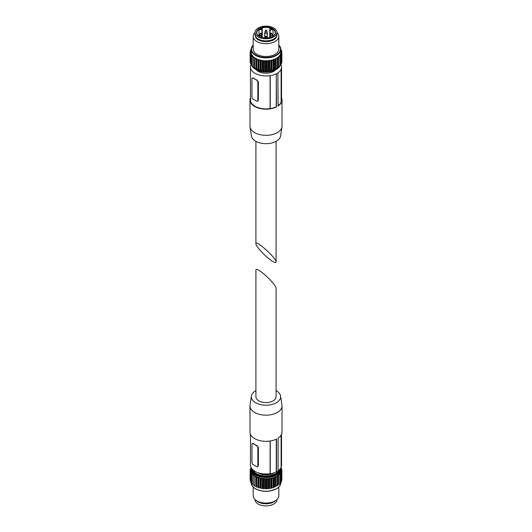<?xml version="1.0" encoding="UTF-8"?>
<svg xmlns="http://www.w3.org/2000/svg" width="532" height="532" viewBox="0 0 532 532"><rect width="100%" height="100%" fill="white"/><g stroke="black" fill="none" stroke-linecap="round" stroke-linejoin="round"><path stroke-width="0.8" d="M276.846 35.498A10.846 6.264 180 0 1 266 41.649A10.846 6.264 180 0 1 255.154 35.498M274.964 38.198A10.201 5.892 180 0 1 266 41.277A10.201 5.892 180 0 1 257.036 38.198M276.973 32.492A12.815 7.395 180 0 1 278.815 36.309A12.815 7.395 180 0 1 266 43.704A12.815 7.395 180 0 1 253.185 36.309A12.815 7.395 180 0 1 255.028 32.492M278.815 36.309L278.815 49.09A12.815 7.395 180 0 1 266 56.485A12.815 7.395 180 0 1 253.185 49.09L253.185 36.309M278.815 45.054A14.816 8.552 180 0 1 280.816 49.35L280.816 52.229A14.816 8.552 180 0 1 266 60.781A14.816 8.552 180 0 1 251.184 52.229L251.184 49.35A14.816 8.552 180 0 1 253.185 45.054M280.504 54.198L281.082 55.029L279.739 55.581L280.145 56.339L278.854 56.645L278.755 57.183L275.862 58.726L275.862 68.342L273.661 69.266L273.275 69.945L271.553 69.865L270.994 70.503L269.677 70.217L268.587 70.842L267.363 70.443L266.113 70.969L264.637 70.443L263.413 70.842L262.323 70.217L261.006 70.503L260.101 69.785L258.924 70.005L258.339 69.266L256.617 69.187L256.138 68.342L254.742 68.249L254.742 57.922L253.146 57.549L253.345 56.804L251.969 56.425L252.261 55.581L250.918 55.029L251.53 54.271L250.339 53.646L251.151 52.914L250.146 52.229L251.151 51.538L250.339 50.806L251.184 50.407M280.903 52.814L281.661 53.646L280.59 54.138M280.816 50.407L281.661 50.806L280.849 51.538L281.854 52.229L280.929 52.794M280.816 49.29L280.816 49.755M251.184 49.755L251.184 49.29M251.855 56.339L251.969 66.041L253.146 66.267L253.146 56.645M275.862 58.726L273.661 59.651L273.076 60.389L271.899 60.163L270.775 60.927L269.677 60.601L268.587 61.227L267.363 60.828L265.887 61.353L264.637 60.828L263.413 61.227L262.323 60.601L261.225 60.927L260.101 60.163L258.924 60.389L258.339 59.651L256.617 59.571L256.138 58.726L254.742 58.633M273.761 27.97A10.973 6.331 180 0 1 276.973 32.452A10.973 6.331 180 0 1 266 38.783A10.973 6.331 180 0 1 255.028 32.452A10.973 6.331 180 0 1 261.804 26.6A10.973 6.331 180 0 1 273.761 27.97M272.736 28.562A9.529 5.5 180 0 1 272.736 36.342A9.529 5.5 180 0 1 259.264 36.342A9.529 5.5 180 0 1 259.264 28.562A9.529 5.5 180 0 1 272.736 28.562M276.973 32.452L276.973 34.547A10.973 6.331 180 0 1 266 40.878A10.973 6.331 180 0 1 255.028 34.547L255.028 32.452M259.377 36.409A9.21 5.32 180 0 1 256.79 32.711A9.21 5.32 180 0 1 262.476 27.804A9.21 5.32 180 0 1 272.51 28.954A9.21 5.32 180 0 1 275.21 32.711A9.21 5.32 180 0 1 272.623 36.409M273.049 29.812L270.083 29.812L269.764 28.382A9.21 5.32 180 0 1 272.51 29.479A9.21 5.32 180 0 1 273.049 29.812L273.049 36.136M262.236 28.382L262.236 37.506L262.236 29.632L258.951 29.812A9.21 5.32 180 0 1 262.236 28.382L262.236 29.632M258.951 29.812L258.951 35.637M258.313 35.637L260.52 35.697L261.791 36.508L260.899 37.1M269.764 29.632L269.764 37.506M274.579 59.591L274.579 69.207M275.523 59.045L275.523 68.661M275.862 68.342L277.258 67.664L277.258 58.048M276.081 58.726L276.081 68.342M277.498 57.755L277.258 67.537M277.498 67.371L278.755 66.799L278.755 57.183M277.81 57.729L277.81 67.345M278.854 56.645L278.755 66.294M278.854 66.267L280.145 65.955L280.131 56.365M280.145 64.977L281.082 64.645L281.069 55.069M281.082 63.547L281.661 63.261L281.627 53.699M250.373 53.699L250.339 63.261L250.918 63.547M250.931 55.069L250.918 64.645L251.855 64.977M251.869 56.365L251.855 65.955M253.146 67.165L253.146 57.549L253.146 67.165L254.742 67.537M273.135 261.678C275.057 262.768 276.048 262.881 276.088 262.023C276.58 258.259 255.42 239.174 255.912 243.822C255.513 246.269 267.31 258.499 273.135 261.678M256.717 80.246L253.092 78.157A1.603 0.924 -120 0 0 252.288 78.078A1.603 0.924 -120 0 0 251.955 78.809L251.955 97.117A1.603 0.924 -120 0 0 253.092 99.078L256.717 101.166A1.603 0.924 -120 0 0 257.515 101.246A1.603 0.924 -120 0 0 257.847 100.515L257.847 82.207A1.603 0.924 -120 0 0 256.717 80.246L256.976 80.093A15.534 8.971 180 0 1 253.352 78.005L252.727 77.845M281.534 97.682A16.013 9.244 180 0 1 282.013 99.93L282.013 126.077A16.013 9.244 180 0 1 281.953 126.882L280.583 135.966A14.637 8.452 180 0 1 266 143.687A14.637 8.452 180 0 1 251.417 135.966L250.047 126.882A16.013 9.244 180 0 1 249.987 126.077L249.987 99.93A16.013 9.244 180 0 1 250.466 97.682M257.934 100.987L258.359 100.215L258.359 81.908L256.976 80.093M281.953 126.882A16.013 9.244 180 0 1 266 135.328A16.013 9.244 180 0 1 250.047 126.882M270.11 108.575L270.11 75.624A15.534 8.971 180 0 1 250.466 66.972L250.466 99.93A15.534 8.971 180 0 0 270.11 108.575L270.243 108.654A15.694 9.064 180 0 0 276.274 106.779L276.507 106.905A16.013 9.244 180 0 1 259.357 108.342A16.013 9.244 180 0 1 249.987 99.93M282.013 99.93A16.013 9.244 180 0 1 278.09 105.994L277.864 72.911A15.694 9.064 180 0 0 281.109 69.419L280.982 69.346A15.534 8.971 180 0 0 281.534 66.972A15.534 8.971 180 0 0 281.029 64.711M281.534 66.972L281.534 99.93A15.534 8.971 180 0 1 281.109 102.004M281.109 69.419L281.109 102.377A15.694 9.064 180 0 1 278.09 105.708M276.274 106.779L276.274 73.822L276.507 106.905M270.243 108.654L270.243 75.697A15.694 9.064 180 0 0 276.274 73.822M250.466 66.972A15.534 8.971 180 0 1 250.971 64.711M250.891 64.897L250.918 64.545A15.694 9.064 180 0 1 250.918 64.472M278.09 73.037A16.013 9.244 180 0 1 276.507 73.955M275.636 69.805A10.813 6.244 180 0 1 266 73.216A10.813 6.244 180 0 1 256.364 69.805M253.185 487.026L253.185 495.691A12.815 7.395 0 0 0 256.943 500.918A12.815 7.395 0 0 0 270.901 502.527A12.815 7.395 0 0 0 278.815 495.691L278.815 487.026M254.742 476.566L254.742 486.182L256.424 486.414L256.617 487.119L258.02 487.086L258.725 487.877L260.101 487.711L261.225 488.469L262.323 488.15L263.413 488.775L264.637 488.376L266.113 488.901L267.363 488.376L268.361 488.795L269.312 488.196L270.994 488.429L271.899 487.711L273.275 487.877L273.661 487.199L277.258 485.596L277.258 475.974L273.661 477.576L273.076 478.315L271.899 478.095L270.994 478.813L269.677 478.534L268.587 479.159L267.363 478.76L265.887 479.279L265.016 478.78L263.639 479.179L262.688 478.581L261.225 478.853L260.101 478.095L258.725 478.255L258.339 477.576L256.803 477.576L256.424 476.798L254.742 476.566L254.742 475.847L254.742 485.463L254.742 475.847M253.146 475.495L253.146 485.098L254.502 485.304M251.869 474.298L251.969 483.974L253.146 484.193L253.146 474.577L253.146 475.468L254.502 475.688M250.931 473.001L250.918 482.571L251.855 482.91M250.373 471.631L250.339 481.194L250.918 481.48M281.082 481.48L281.661 481.194L281.627 471.631M280.145 482.91L281.082 482.571L281.069 473.001M278.755 484.226L280.145 483.887L280.131 474.298M277.258 485.463L278.755 484.725L278.755 475.109L277.258 475.974M255.028 499.508L255.028 499.548A10.973 6.331 0 0 0 258.239 504.03A10.973 6.331 0 0 0 270.196 505.4A10.973 6.331 0 0 0 276.973 499.548L276.973 499.508M256.584 500.705A10.973 6.331 0 0 0 258.239 501.935A10.973 6.331 0 0 0 275.416 500.705M260.055 502.241A10.201 5.892 0 0 0 271.945 502.241M280.77 468.32L281.661 468.739L280.849 469.47L281.854 470.155L280.849 470.847L281.661 471.571L280.47 472.203L281.082 472.955L279.739 473.513L280.145 474.271L278.854 474.577L278.755 475.109M277.81 485.27L277.81 475.655M276.081 486.275L276.081 476.659M275.523 486.594L275.523 476.978M274.579 487.139L274.579 477.523M253.146 474.577L251.855 474.271L252.261 473.513L250.918 472.955L251.53 472.203L250.339 471.571L251.151 470.847L250.146 470.155L251.151 469.47L250.339 468.739L251.23 468.32M251.131 467.621L250.971 467.289M258.865 270.322C264.69 273.501 276.487 285.731 276.088 288.178L276.088 396.766A10.088 5.825 0 0 1 269.864 402.145A10.088 5.825 0 0 1 258.865 400.882A10.088 5.825 0 0 1 255.912 396.766L255.912 269.977C255.952 269.119 256.943 269.232 258.865 270.322M255.912 390.641A14.637 8.452 0 0 0 251.417 396.034A14.637 8.452 0 0 0 255.646 402.744A14.637 8.452 0 0 0 272.185 404.426A14.637 8.452 0 0 0 280.583 396.034A14.637 8.452 0 0 0 276.088 390.641M256.717 466.664L253.092 464.569A1.603 0.924 60 0 1 251.955 462.607L251.955 444.3A1.603 0.924 60 0 1 252.288 443.568A1.603 0.924 60 0 1 253.092 443.648L256.717 445.736A1.603 0.924 60 0 1 257.847 447.698L257.847 466.005A1.603 0.924 60 0 1 257.515 466.737A1.603 0.924 60 0 1 256.717 466.664M251.417 396.034L250.047 405.118A16.013 9.244 0 0 0 249.987 405.923A16.013 9.244 0 0 0 254.675 412.46A16.013 9.244 0 0 0 272.131 414.461A16.013 9.244 0 0 0 282.013 405.923A16.013 9.244 0 0 0 281.953 405.118L280.583 396.034M249.987 405.923L249.987 432.07A16.013 9.244 0 0 0 254.675 438.614A16.013 9.244 0 0 0 276.507 439.053L276.507 472.004A16.013 9.244 0 0 0 278.09 471.093L278.09 438.135A16.013 9.244 0 0 0 282.013 432.07L282.013 405.923M257.934 466.478L258.359 465.706L257.847 466.005M252.727 443.336L253.352 443.495A15.534 8.971 180 0 0 256.976 445.583L258.359 447.399L258.359 465.706M270.243 440.988L270.243 473.753A15.694 9.064 0 0 0 276.274 471.877L276.274 439.166M281.109 435.136L281.109 467.475A15.694 9.064 0 0 1 278.09 470.807M281.109 467.103A15.534 8.971 0 0 0 281.534 465.028L281.534 434.318M250.466 434.318L250.466 465.028A15.534 8.971 0 0 0 270.11 473.673L270.11 441.008M257.867 472.669A10.813 6.244 0 0 0 258.359 472.968A10.813 6.244 0 0 0 273.761 472.901M275.443 473.733A13.134 7.581 0 0 0 278.728 470.328M253.172 470.082A13.134 7.581 0 0 0 256.557 473.733M252.68 469.643A13.586 7.847 0 0 0 256.391 473.64L256.717 473.826L256.391 473.64A13.586 7.847 0 0 0 275.609 473.64A13.586 7.847 0 0 0 279.214 469.916M280.816 468.998A14.816 8.552 0 0 1 271.672 476.898A14.816 8.552 0 0 1 255.526 475.043A14.816 8.552 0 0 1 251.184 468.998L251.184 470.155A14.816 8.552 0 0 0 255.526 476.207A14.816 8.552 0 0 0 271.672 478.062A14.816 8.552 0 0 0 280.816 470.155L280.743 468.133M278.815 45.173A14.497 8.366 180 0 1 266 57.456A14.497 8.366 180 0 1 253.185 45.173M278.815 44.974L280.816 49.35A14.816 8.552 180 0 1 266 57.902A14.816 8.552 180 0 1 251.184 49.35L253.185 44.974M261.146 33.356A0.605 0.352 180 0 1 260.647 33.948A0.605 0.352 180 0 1 260.128 33.523L259.436 35.996M260.128 33.523A0.632 0.632 0 0 1 261.305 33.523L261.731 34.607A1.044 0.605 180 0 1 260.713 35.338A1.044 0.605 180 0 1 259.696 34.607M261.731 34.607L261.997 35.996A1.283 0.738 180 0 1 261.757 36.429M271.712 33.356A0.605 0.352 180 0 1 271.22 33.948A0.605 0.352 180 0 1 270.695 33.523L270.003 37.446M270.695 33.523A0.632 0.632 0 0 1 271.872 33.523L272.304 34.607A1.044 0.605 180 0 1 271.287 35.338A1.044 0.605 180 0 1 270.269 34.607M272.304 34.607L272.564 35.996A1.283 0.738 180 0 1 271.287 36.735A1.283 0.738 180 0 1 270.003 35.996M266.426 30.304A0.605 0.352 180 0 1 266 30.903A0.605 0.352 180 0 1 265.408 30.477L264.717 32.944L264.717 37.905M265.408 30.477A0.632 0.632 0 0 1 266.592 30.477L267.017 31.554A1.044 0.605 180 0 1 266 32.292A1.044 0.605 180 0 1 264.983 31.554M267.017 31.554L267.283 32.944A1.283 0.738 180 0 1 266 33.689A1.283 0.738 180 0 1 264.717 32.944M266.426 36.409A0.605 0.352 180 0 1 266 37.007A0.605 0.352 180 0 1 265.408 36.575L264.889 37.918M265.408 36.575A0.632 0.632 0 0 1 266.592 36.575L267.017 37.652A1.044 0.605 180 0 1 267.017 37.925M261.697 36.635L261.697 37.36M261.917 29.812L261.917 35.218M270.083 29.812L270.083 35.218M254.908 58.726L254.908 68.342M256.138 58.726L256.138 68.342M256.424 58.866L256.424 68.482M256.617 59.571L256.617 69.187M256.803 59.644L256.803 69.266M258.02 59.537L258.02 69.153M258.339 59.651L258.339 69.266M258.725 60.329L258.725 69.945M258.924 60.389L258.924 70.005M260.101 60.163L260.101 69.785M260.447 60.249L260.447 69.865M261.006 60.881L261.006 70.503M261.225 60.927L261.225 70.543M262.323 60.601L262.323 70.217M262.688 60.648L262.688 70.271M263.413 61.227L263.413 70.842M263.639 61.246L263.639 70.862M264.637 60.828L264.637 70.443M265.016 60.848L265.016 70.463M265.887 61.353L265.887 70.969M266.113 61.353L266.113 70.969M266.984 60.848L266.984 70.463M267.363 60.828L267.363 70.443M268.361 61.246L268.361 70.862M268.587 61.227L268.587 70.842M269.312 60.648L269.312 70.271M269.677 60.601L269.677 70.217M270.775 60.927L270.775 70.543M270.994 60.881L270.994 70.503M271.553 60.249L271.553 69.865M271.899 60.163L271.899 69.785M273.076 60.389L273.076 70.005M273.275 60.329L273.275 69.945M273.661 59.651L273.661 69.266M273.98 59.537L273.98 69.153M275.576 58.866L275.576 68.482M280.032 56.425L280.032 66.041M279.892 55.434L279.892 55.887M280.996 55.109L280.996 64.724M281.594 53.719L281.594 63.335M281.807 52.289L281.807 61.905M281.627 50.866L281.627 52.056M281.069 49.469L281.069 50.513M250.931 49.469L250.931 50.513M250.373 50.866L250.373 52.056M250.193 52.289L250.193 61.905M250.406 53.719L250.406 63.335M251.004 55.109L251.004 64.724M252.108 55.434L252.108 55.887M251.969 56.425L251.969 66.041M253.279 57.642L253.279 67.258M254.502 57.755L254.502 67.371M257.847 100.515L258.359 100.215M257.847 82.207L258.359 81.908M276.141 69.512A14.038 8.106 180 0 1 275.955 69.626L275.955 69.626A14.038 8.106 180 0 1 256.045 69.626L256.045 69.626A14.038 8.106 180 0 1 255.859 69.512M279.865 66.074A14.583 8.419 180 0 1 276.334 69.399A14.583 8.419 180 0 1 255.666 69.399A14.583 8.419 180 0 1 252.135 66.074M280.45 64.884A14.816 8.552 180 0 1 280.145 65.556M279.819 66.081A14.816 8.552 180 0 1 266 71.554A14.816 8.552 180 0 1 252.181 66.081M251.855 65.556A14.816 8.552 180 0 1 251.55 64.884M255.752 488.828A14.497 8.366 0 0 0 276.361 488.762M251.184 482.71A14.816 8.552 0 0 0 255.526 488.702A14.816 8.552 0 0 0 271.619 490.564A14.816 8.552 0 0 0 280.816 482.71M281.069 468.446L281.069 467.568M281.627 469.989L281.627 468.792M281.807 479.837L281.807 470.222M281.594 481.267L281.594 471.651M280.996 482.657L280.996 473.041M279.892 473.819L279.892 473.36M280.032 483.974L280.032 474.358M278.854 484.193L278.854 474.577M277.498 485.304L277.498 475.688M275.862 486.275L275.862 476.659M275.576 486.414L275.576 476.798M273.98 487.086L273.98 477.463M273.661 487.199L273.661 477.576M273.275 487.877L273.275 478.255M273.076 487.93L273.076 478.315M271.899 487.711L271.899 478.095M271.553 487.797L271.553 478.182M270.994 488.429L270.994 478.813M270.775 488.469L270.775 478.853M269.677 488.15L269.677 478.534M269.312 488.196L269.312 478.581M268.587 488.775L268.587 479.159M268.361 488.795L268.361 479.179M267.363 488.376L267.363 478.76M266.984 488.396L266.984 478.78M266.113 488.901L266.113 479.279M265.887 488.901L265.887 479.279M265.016 488.396L265.016 478.78M264.637 488.376L264.637 478.76M263.639 488.795L263.639 479.179M263.413 488.775L263.413 479.159M262.688 488.196L262.688 478.581M262.323 488.15L262.323 478.534M261.225 488.469L261.225 478.853M261.006 488.429L261.006 478.813M260.447 487.797L260.447 478.182M260.101 487.711L260.101 478.095M258.924 487.93L258.924 478.315M258.725 487.877L258.725 478.255M258.339 487.199L258.339 477.576M258.02 487.086L258.02 477.463M256.803 487.192L256.803 477.576M256.617 487.119L256.617 477.503M256.424 486.414L256.424 476.798M256.138 486.275L256.138 476.659M254.908 486.275L254.908 476.659M253.279 485.191L253.279 475.575M251.969 483.974L251.969 474.358M252.108 473.819L252.108 473.36M251.004 482.657L251.004 473.041M250.406 481.267L250.406 471.651M250.193 479.837L250.193 470.222M250.373 469.989L250.373 468.792M250.931 468.446L250.931 467.402M258.359 447.399L257.847 447.698M256.391 473.64L256.391 473.64C256.816 474.291 263.553 476.805 269.751 475.628L275.609 473.64M252.042 468.965A14.038 8.106 0 0 0 256.072 473.826A14.038 8.106 0 0 0 270.442 475.781A14.038 8.106 0 0 0 279.899 469.237M251.437 468.147A14.583 8.419 0 0 0 255.693 474.484A14.583 8.419 0 0 0 271.699 476.28A14.583 8.419 0 0 0 280.577 468.386M261.997 35.996L261.997 37.446M272.564 35.996L272.564 36.435M267.283 32.944L267.283 37.905M261.791 36.508L261.791 37.386M280.145 56.339L280.145 65.955M281.082 55.029L281.082 64.645M281.661 53.646L281.661 63.261M281.854 52.229L281.854 61.845M281.661 50.806L281.661 52.076M281.082 49.429L281.082 50.52M250.918 49.429L250.918 50.52M250.339 50.806L250.339 52.076M250.146 52.229L250.146 61.845M250.339 53.646L250.339 63.261M250.918 55.029L250.918 64.645M255.912 141.359L255.912 243.822M276.088 141.359L276.088 262.023M252.288 78.078L252.713 77.832M257.515 101.246L257.94 101M279.932 66.061L275.955 69.626C269.318 72.791 262.682 72.791 256.045 69.626L252.068 66.061M280.49 64.871L280.145 65.682M251.51 64.871L251.855 65.682M280.816 482.65C280.77 485.031 279.313 487.093 276.46 488.815L270.176 490.989C264.643 491.814 259.782 491.103 255.593 488.848C252.7 487.113 251.23 485.051 251.184 482.65M281.082 468.453L281.082 467.528M281.661 470.009L281.661 468.739M281.854 479.771L281.854 470.155M281.661 481.194L281.661 471.571M281.082 482.571L281.082 472.955M280.145 483.887L280.145 474.271M253.146 485.098L253.146 475.482M251.855 483.887L251.855 474.271M250.918 482.571L250.918 472.955M250.339 481.194L250.339 471.571M250.146 479.771L250.146 470.155M250.339 470.009L250.339 468.739M250.918 468.453L250.918 467.355M257.94 466.491L257.515 466.737M252.713 443.322L252.288 443.568M251.184 468.998L251.29 467.914"/></g></svg>
